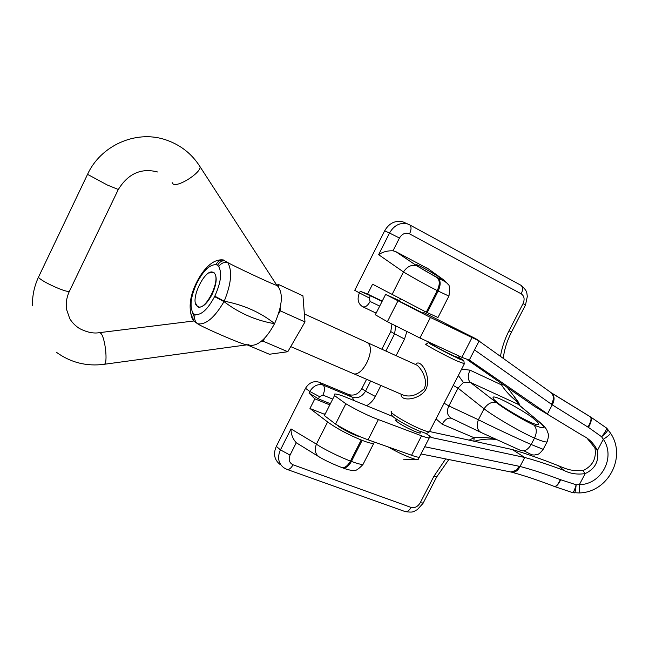 <?xml version="1.0" encoding="UTF-8"?>
<svg xmlns="http://www.w3.org/2000/svg" width="649" height="649" viewBox="0 0 649 649"><rect width="100%" height="100%" fill="white"/><g stroke="black" fill="none" stroke-linecap="round" stroke-linejoin="round"><path stroke-width="0.97" d="M497.126 402.266C493.565 399.533 492.331 397.772 493.427 396.985C498.578 396.093 531.06 415.547 533.957 418.986C537.834 421.891 539.238 423.789 538.159 424.697C532.805 425.541 499.479 405.447 497.126 402.266M469.097 440.136L474.127 437.734L442.188 424.219C445.084 419.238 448.264 417.299 451.712 418.402C447.161 415.725 446.22 411.571 448.881 405.95L478.394 419.733C476.196 425.866 477.112 430.125 481.144 432.518L520.563 450.39C524.481 451.704 528.018 449.741 531.174 444.5L543.172 449.327L543.367 448.938M547.748 440.411L547.002 442.01C544.754 442.05 540.601 440.736 534.525 438.083L531.174 444.5C517.829 438.74 489.89 425.622 478.394 419.733L484.057 408.789C487.805 403.435 491.983 401.406 496.59 402.704C504.322 408.927 523.824 420.617 533.819 424.998C536.828 428.08 537.064 432.445 534.525 438.083C521.147 432.372 494.441 416.853 484.057 408.789L458.04 388.143L463.402 382.448L470.29 382.342L496.59 402.704M279.914 464.343C274.292 459.752 273.099 453.756 276.336 446.358L280.441 449.879L290.995 428.908C290.979 434.222 292.74 438.829 296.269 442.74L290.038 455.111C288.27 459.646 289.267 462.875 293.024 464.789L411.077 507.421C414.735 508.264 417.778 506.723 420.211 502.797L433.865 476.35L445.709 458.908M290.995 428.908L316.404 444.143L327.615 421.964L309.962 408.489L314.83 398.819L309.005 393.091L309.824 391.477L305.517 388.297L276.336 446.358M305.517 388.297C309.038 382.675 313.581 380.647 319.13 382.204L323.145 385.076C325.027 387.137 324.962 390.471 322.934 395.087L319.503 396.636L318.399 398.843L329.952 403.54M319.503 396.636L309.824 391.477C313.345 385.806 317.783 383.673 323.145 385.076L352.35 397.245L348.789 394.576L319.13 382.204M348.789 394.576C354.119 396.101 358.483 394.105 361.874 388.581L365.492 391.201L370.644 381.044M385.871 351.036L394.592 333.846L390.787 331.558L381.839 349.203M366.588 379.292L361.874 388.581M390.787 331.558L391.939 324.135M399.451 238.021L389.522 233.04C393.959 225.381 399.914 222.307 407.385 223.816L409.835 224.968C411.515 226.777 411.425 229.746 409.551 233.867C405.52 232.326 402.153 233.705 399.451 238.021L393.01 250.798C387.534 250.587 382.74 251.877 378.635 254.676L389.522 233.04L384.67 230.801L354.76 290.322L359.4 292.918L360.227 291.271L367.602 294.046L381.782 300.925M384.67 230.801C389.092 223.199 395.127 220.198 402.786 221.804L409.835 224.968L521.066 285.341M329.359 404.716L314.83 398.819M318.399 398.843L309.005 393.091M318.318 456.369L296.269 442.74M519.662 405.471L519.119 403.678L516.669 401.317C510.414 396.369 505.352 390.893 501.499 384.881L501.069 383.17M500.46 356.423C501.888 347.686 504.744 339.151 509.011 330.803L523.045 303.627C524.887 299.27 524.287 296.009 521.244 293.843L409.551 233.867M393.01 250.798L395.866 251.666L428.543 269.027M381.644 301.201L370.368 295.725L369.24 297.964L370.125 301.485L379.276 305.89M461.634 369.086L470.014 370.165C467.596 375.52 467.694 379.576 470.29 382.342L518.007 404.254L520.133 405.868M360.227 291.271L370.368 295.725M418.021 266.293C418.824 267.299 439.462 279.24 442.018 279.597L440.265 277.837C439.259 276.725 418.905 264.962 416.407 264.63L418.021 266.293M336.79 424.844L337.423 425.387C341.812 429.119 355.774 436.071 360.455 436.866M449.076 295.717L448.897 296.09L437.248 290.606C427.707 285.803 409.795 275.898 403.475 271.939C407.345 266.252 411.872 264.265 417.047 265.993L438.059 278.153C444.727 281.536 446.463 282.007 443.251 279.581L426.782 267.769M367.602 294.046L372.567 284.205L426.271 312.169L437.97 317.507M327.615 421.964C336.717 428.486 347.913 434.497 361.209 439.981L350.484 461.041C347.548 466.233 344.473 468.327 341.26 467.321C332.913 464.1 325.725 460.741 319.706 457.229C315.333 454.576 314.23 450.219 316.404 444.143C322.415 448.467 340.498 457.44 350.484 461.041L351.425 461.398C357.104 463.532 360.958 464.562 362.986 464.481L363.537 463.402M361.209 439.981L362.142 440.355C368.072 442.65 371.942 443.665 373.751 443.389L374.351 442.026M514.195 397.318L516.929 400.279L516.669 401.317L518.007 404.254L541.696 423.911M324.111 414.127L309.962 408.489M446.682 282.907L443.251 279.581M283.759 467.726L283.743 467.71C278.275 463.264 277.172 457.318 280.441 449.879L290.038 455.111M473.892 441.182L474.127 437.734L475.49 437.556L483.951 437.329L494.027 438.554M444.094 403.191L448.881 405.95L458.04 388.143L453.221 385.441M518.519 402.818L518.9 404.838M436.785 476.731L433.865 476.35M283.743 467.71L286.826 469.332C288.943 469.941 291.003 468.424 293.024 464.789M369.24 297.964L359.4 292.918C356.934 299.157 358.013 303.756 362.629 306.709C365.119 307.602 367.618 305.866 370.125 301.485M525.463 305.054L511.517 332.069L509.011 330.803M502.577 384.208L501.499 384.881L470.014 370.165M517.139 400.482L518.316 402.607M400.376 299.067L399.33 301.128L423.432 313.353M467.175 334.47L445.133 323.413L467.175 334.47M396.434 419.887L395.849 419.862C395.03 419.992 395.76 420.868 398.04 422.483C403.824 426.628 418.427 433.564 420.309 433.07L420.195 432.112M425.484 433.151L432.023 437.645L429.33 436.59L429.24 437.945C428.04 438.034 425.484 437.321 421.566 435.804L378.383 419.57C368.186 415.733 357.348 410.46 345.844 403.751L334.511 395.566L334.762 394.008C336.855 393.886 341.406 395.298 348.424 398.243L392.953 416.536M429.24 437.945L419.343 457.18C418.102 457.367 415.506 456.726 411.571 455.265L368.072 439.795C357.81 436.144 346.964 430.904 335.541 424.089L324.386 415.603L324.751 413.827M476.041 338.892L479.165 340.879L472.034 337.561L430.425 317.45L385.611 294.411L399.549 300.69M475.887 338.778L423.821 312.583M469.276 360.114L461.877 357.331L419.944 338.007L387.38 321.717L375.325 314.773L375.13 314.092M469.324 360.017L547.513 413.892L552.25 404.83L474.516 349.916M424.714 446.747L520.027 466.461L524.733 457.472L512.345 449.554L429.865 431.593M512.345 449.554C525.885 453.554 541.242 458.94 558.416 465.722L563.908 470.387C549.241 464.871 536.179 460.563 524.733 457.472L432.023 437.645M467.353 359.773L534.768 406.55L582.331 435.398C589 438.57 594.03 443.6 597.413 450.471C599.189 461.171 595.125 468.87 585.211 473.575L582.94 470.639C592.675 466.014 596.674 458.445 594.93 447.932L597.413 450.471L603.31 439.308L601.582 436.736L588.481 427.407L552.25 404.83C554.749 400.052 554.644 396.19 551.926 393.253L590.501 416.942C591.685 418.759 590.833 422.142 587.929 427.083M563.908 470.387C570.236 473.705 577.334 474.768 585.211 473.575L579.346 484.673C579.533 489.63 579.387 492.388 578.908 492.94L578.835 492.948M558.416 465.722C568.605 470.014 571.388 470.825 582.94 470.639M511.185 472.066C514.779 472.788 517.724 470.923 520.027 466.461C531.815 469.551 545.249 473.94 560.338 479.627L576.15 484.762L579.346 484.673C601.477 484.584 615.982 457.285 603.31 439.308C607.691 436.469 610.084 434.416 610.498 433.134L610.393 432.834M594.93 447.932L587.304 438.529M385.611 294.411L375.325 314.773M397.853 301.047L387.38 321.717M430.425 317.45L419.944 338.007M472.034 337.561L461.877 357.331M421.566 435.804L411.571 455.265C415.506 456.726 418.102 457.367 419.343 457.18L418.11 459.581L415.952 459.419C409 457.659 399.67 453.481 387.964 446.869M378.383 419.57L368.072 439.795M345.844 403.751L335.541 424.089M334.511 395.566L324.386 415.603M421.006 453.951L510.877 471.993L516.434 470.249L510.99 472.018M519.159 466.225L516.434 470.249M554.554 486.547L572.54 492.607C573.513 492.486 574.714 489.873 576.15 484.762C575.728 489.776 575.144 492.486 574.389 492.899L574.341 492.891M606.385 427.878L607.918 429.533C607.772 430.96 605.663 433.362 601.582 436.736C605.095 432.372 606.734 429.468 606.499 428.024L590.614 416.974M551.455 392.872L590.314 416.796M455.355 328.775L462.38 332.256L455.355 328.775M451.972 327.218L469.568 335.947L451.972 327.218M418.637 458.551L418.11 459.581M278.535 313.962L280.311 310.855L304.981 321.953L302.953 295.847L278.721 284.578L276.669 285.049M280.311 310.855L280.149 308.137M278.883 287.223L278.721 284.578M247.034 344.83L269.416 354.257L287.791 351.726L304.981 321.953M261.141 341.431L263.007 341.139L287.791 351.726M263.007 341.139L264.76 338.072M195.487 303.051L197.604 306.75C201.944 308.332 206.78 304.235 212.093 294.451C216.823 283.662 217.439 276.36 213.951 272.556L208.783 273.01M217.593 265.149C219.094 262.366 221.341 260.833 224.335 260.565L227.685 262.488C232.488 270.73 231.336 283.637 224.221 301.201L214.795 296.187C220.814 282.834 222.136 272.969 218.754 266.585L217.618 265.165L215.995 264.695C209.797 264.468 203.47 270.495 197.004 282.802L196.704 282.234C202.602 270.357 212.726 258.059 223.881 260.054C220.327 259.673 217.699 261.214 215.995 264.695M246.677 344.749C242.426 344.789 201.19 326.617 197.572 323.762L193.881 321.044M276.523 284.814L199.081 165.211M278.251 286.525L276.798 285.333C276.141 286.014 231.912 265.198 227.685 262.488C223.921 261.928 220.944 263.291 218.754 266.585M214.584 296.617L224.01 301.623L224.221 301.201C243.659 304.876 260.444 312.339 274.592 323.591L274.592 323.591C282.802 304.819 283.499 291.928 276.677 284.919C283.499 291.928 282.802 304.819 274.592 323.591L274.535 323.697C266.382 338.721 258.237 345.941 250.1 345.365C258.237 345.941 266.382 338.721 274.535 323.697L274.535 323.697C255.974 320.541 239.132 313.183 224.01 301.623C214.527 317.75 205.717 325.133 197.572 323.762C194.724 321.377 193.946 318.286 195.235 314.497C201.312 315.325 207.761 309.362 214.584 296.617L214.795 296.187M247.967 344.538L249.946 345.317M197.004 282.802L196.801 283.207C190.993 295.944 189.597 305.655 192.615 312.339L193.702 313.905L195.235 314.497M196.801 283.207L196.598 282.445M193.491 320.33C191.374 318.034 191.082 315.373 192.615 312.339M353.34 373.581L402.396 394.738C409.56 397.594 416.836 395.574 424.243 388.678C428.381 379.99 421.371 368.454 416.974 365.176L415.782 364.633M415.555 364.584C420.073 357.161 432.258 377.11 425.801 389.522C419.441 400.1 400.263 401.958 401.106 394.178M458.445 357.615L453.716 355.952C444.995 351.863 431.317 344.441 433.978 345.244L434.497 345.406M290.744 346.615L352.026 373.045C361.647 379.787 377.272 347.953 367.026 342.445L365.76 341.869M213.635 272.726L213.61 272.71C205.798 266.358 189.029 300.649 197.215 306.19L197.507 306.401C205.376 312.656 222.209 277.553 213.635 272.726M533.819 424.998C544.811 429.524 546.677 428.567 539.408 422.126M480.682 432.299L451.712 418.402M375.714 312.94L362.986 306.888M442.188 424.219L436.039 418.856M406.793 331.712L404.546 339.021L396.077 355.676M380.931 385.474L375.341 396.466C373.28 400.433 370.368 403.516 366.62 405.714M332.28 398.924L322.934 395.087M458.348 375.471L463.402 382.448M395.866 251.666L417.242 266.09M427.18 312.615L438.148 291.068C440.801 285.179 440.817 280.903 438.189 278.251L438.059 278.153M437.888 317.677L448.897 296.09C450.082 288.627 449.66 284.578 447.648 283.954C446.91 282.607 443.754 280.709 438.189 278.251L437.296 277.788C439.917 280.441 439.9 284.716 437.248 290.606L426.271 312.169M391.996 294.654L403.475 271.939L378.635 254.676M341.796 467.523L342.201 467.669C345.414 468.675 348.489 466.582 351.425 461.398L362.142 440.355M395.655 251.561L417.047 265.993L437.158 277.691M353.786 400.449L352.35 397.245C357.696 398.77 362.077 396.75 365.492 391.201L375.341 396.466M404.546 339.021L394.592 333.846L395.695 326.098M423.205 503.016L420.211 502.797M287.118 469.438L404.725 511.436C407.028 512.118 409.146 510.779 411.077 507.421M520.433 284.968L521.033 285.325C522.916 287.174 522.98 290.014 521.244 293.843M521.033 285.325C528.27 291.709 526.436 293.056 527.353 296.269L525.495 304.998L523.045 303.627M560.338 479.627C558.043 484.56 555.982 486.807 554.157 486.385C539.181 480.568 524.976 475.822 511.542 472.156M560.695 479.765C558.294 484.649 556.177 486.888 554.351 486.466M550.336 392.166L551.634 393.164C553.995 396.133 553.905 399.833 551.374 404.262M550.863 392.499L551.569 393.026C554.278 395.963 554.384 399.825 551.893 404.603M551.033 392.604L479.076 341.066M588.481 427.407C591.255 422.28 592.002 418.832 590.744 417.064L606.499 428.024L610.498 433.134C626.95 457.066 607.951 492.713 578.908 492.94L572.58 492.615M118.288 189.492L107.361 185.03L87.542 174.354C100.408 146.041 134.927 129.995 164.546 139.43C179.838 144.346 191.682 153.464 200.079 166.777C201.214 172.658 177.842 187.585 173.113 183.992L172.188 182.685M69.678 290.736L69.305 291.506C67.601 291.677 63.805 290.574 57.923 288.205C48.269 284.092 41.869 280.579 38.713 277.691L38.786 276.531L87.428 174.597M157.561 171.977C141.166 167.702 128.04 173.624 118.175 189.735L69.305 291.506C66.571 297.526 65.663 303.521 66.579 309.492L69.727 318.57C71.893 322.293 75.057 325.555 79.21 328.37C86.723 332.28 93.44 333.716 99.362 332.669L100.822 333.286C105.162 337.293 108.067 363.618 104.262 364.284L103.816 364.349M217.618 265.165C219.127 262.383 221.382 260.866 224.376 260.598M194.367 321.701C192.656 319.365 192.437 316.769 193.702 313.905M194.327 321.669C192.623 319.34 192.404 316.744 193.678 313.881M424.243 388.678L425.801 389.522M391.696 411.547C387.039 411.393 407.507 423.789 421.242 429.354C425.436 431.074 428.145 431.901 429.362 431.845L429.743 431.106M434.66 345.081C419.351 337.967 439.86 349.746 456.288 357.453C464.83 361.379 465.609 361.323 458.616 357.291M464.359 363.724L456.466 360.755C442.999 354.484 421.923 342.988 426.06 344.205C430.441 341.277 426.872 342.591 433.053 345.463L456.336 357.477C465.017 362.231 463.613 358.564 464.23 364.04L429.362 431.845C424.819 434.424 427.999 433.662 418.938 430.952M492.916 397.967L493.427 396.985M524.562 451.136C532.715 455.306 531.693 454.925 534.662 454.998C537.218 454.032 537.899 456.133 543.172 449.327L547.002 442.01C549.971 433.508 547.375 432.745 547.188 431.106C547.018 429.484 544.616 426.588 539.976 422.434L518.559 404.554L519.119 403.678L517.943 401.463L507.364 387.534M342.737 467.872C347.11 469.6 350.638 470.436 353.332 470.387C355.133 471.409 358.345 469.438 362.986 464.481L373.751 443.389M496.307 439.6C487.221 438.124 476.512 440.249 474.581 441.336M448.824 459.533L436.623 477.039L423.018 503.381L417.202 509.773C413.591 510.966 415.044 513.059 405.017 511.55M511.517 332.069C507.047 340.863 504.297 349.657 503.267 358.435M424.487 311.285L423.383 313.443M395.849 419.862L395.59 420.357M479.165 340.879L469.122 360.414M395.955 420.812L396.709 419.335M434.319 345.747L434.781 344.846M403.516 459.192L417.429 459.614M419.725 433.037L420.479 431.569M458.275 357.956L459.216 356.114M56.317 352.212C70.668 362.596 86.658 366.62 104.262 364.284L247.074 344.822M99.776 332.621L193.84 320.979M32.474 305.728C32.247 295.879 34.227 286.404 38.421 277.293M246.685 344.749L249.687 345.276M278.421 286.639L276.725 284.952M196.396 282.85C190.084 295.587 188.543 307.074 191.788 317.312M197.604 306.75L198.562 307.164M366.993 342.429L304.365 313.962M214.632 273.172L213.61 272.71M415.952 364.714L367.147 342.526M199.511 307.269L198.448 306.807M418.751 430.879C409.04 426.653 400.968 422.296 394.527 417.818C391.842 416.033 390.787 414.216 391.363 412.35"/></g></svg>
